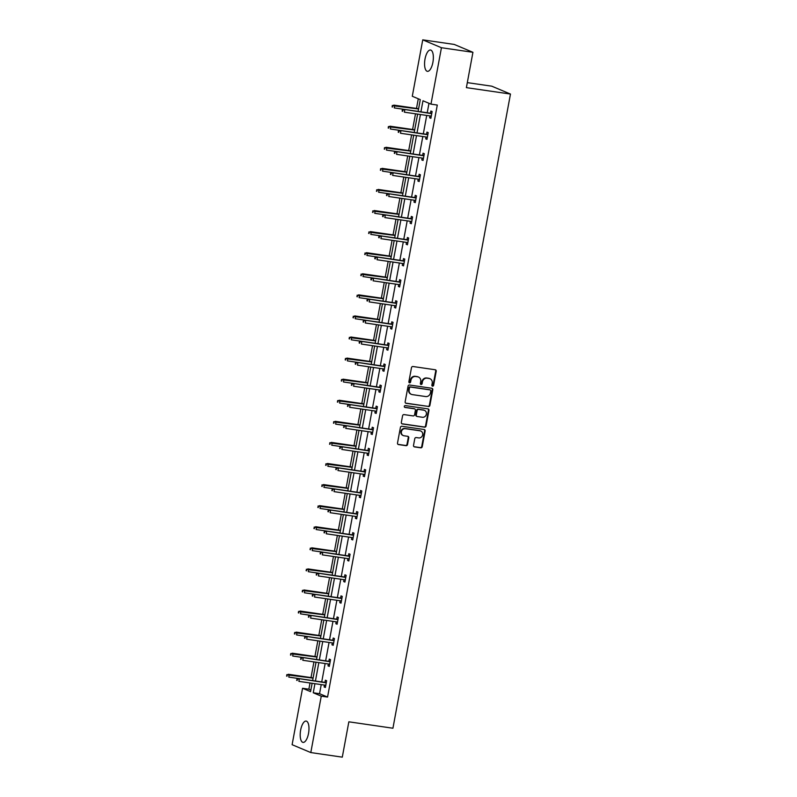 <?xml version="1.0" encoding="UTF-8"?>
<svg xmlns="http://www.w3.org/2000/svg" width="797" height="797" viewBox="0 0 797 797"><rect width="100%" height="100%" fill="white"/><g stroke="black" fill="none" stroke-linecap="round" stroke-linejoin="round"><path stroke-width="1.2" d="M432.572 386.156A0.946 0.867 112.8 0 0 433.608 385.349L436.218 371.263A1.355 1.245 112.8 0 0 435.222 369.758L412.966 366.51A1.355 1.245 112.8 0 0 411.491 367.656L408.871 381.753A0.946 0.867 112.8 0 0 409.568 382.809A0.946 0.867 112.8 0 0 410.604 382.002L410.943 380.179A4.334 3.975 112.8 0 1 415.685 376.513L417.538 376.782A4.334 3.975 112.8 0 1 420.716 381.604L420.378 383.427A0.946 0.867 112.8 0 0 421.065 384.483A0.946 0.867 112.8 0 0 422.101 383.676L422.44 381.853A4.334 3.975 112.8 0 1 427.192 378.186L429.045 378.455A4.334 3.975 112.8 0 1 432.213 383.277L431.874 385.1A0.946 0.867 112.8 0 0 432.572 386.156M432.133 385.947A0.946 0.867 112.8 0 0 433.1 385.14L435.71 371.043A1.355 1.245 112.8 0 0 435.242 369.758M409.14 382.6A0.946 0.867 112.8 0 0 410.096 381.793L410.435 379.97L410.943 380.179M420.637 384.274A0.946 0.867 112.8 0 0 421.603 383.467L421.942 381.643L422.44 381.853M300.648 730.082A10.769 4.154 98.3 0 1 306.138 721.086A10.769 4.154 98.3 0 1 308.529 733.399A10.769 4.154 98.3 0 1 303.039 742.396A10.769 4.154 98.3 0 1 300.648 730.082M425.02 59.018A10.769 4.154 98.3 0 1 430.51 50.022A10.769 4.154 98.3 0 1 432.901 62.335A10.769 4.154 98.3 0 1 427.411 71.331A10.769 4.154 98.3 0 1 425.02 59.018M413.523 445.393A1.355 1.245 112.8 0 0 414.52 446.908L420.756 447.814A1.355 1.245 112.8 0 0 422.241 446.669L425.14 431.018A1.355 1.245 112.8 0 0 424.153 429.503L401.897 426.265A1.355 1.245 112.8 0 0 400.413 427.411L397.514 443.062A1.355 1.245 112.8 0 0 398.5 444.577L406.042 445.672A1.355 1.245 112.8 0 0 407.526 444.527L408.771 437.822A1.355 1.245 112.8 0 0 407.775 436.318L404.039 435.78A3.626 3.327 112.8 0 1 401.489 431.336A3.626 3.327 112.8 0 1 405.354 428.676L420.009 430.808A3.626 3.327 112.8 0 1 422.559 435.252A3.626 3.327 112.8 0 1 418.694 437.912L416.243 437.553A1.355 1.245 112.8 0 0 414.769 438.699L413.523 445.393M418.106 111.431L420.298 99.635L412.288 96.268L422.749 39.85L454.24 44.433L472.93 52.303L466.384 87.64L510.469 94.056L392.931 728.229L348.847 721.813L342.292 757.15L310.8 752.567L292.11 744.697L302.561 688.279L310.571 691.647L312.125 683.288M472.93 52.303L441.438 47.72L430.978 104.138L422.978 100.771L420.916 111.839M321.231 684.613L319.547 693.699L327.557 697.066L437.284 105.055L430.978 104.138M327.557 697.066L321.261 696.15L310.8 752.567M428.407 406.56A1.355 1.245 112.8 0 0 429.892 405.414L432.791 389.763A1.355 1.245 112.8 0 0 431.795 388.259L409.538 385.021A1.355 1.245 112.8 0 0 408.054 386.166L405.155 401.818A1.355 1.245 112.8 0 0 406.151 403.322L427.899 406.35A1.355 1.245 112.8 0 0 429.384 405.205L432.283 389.554A1.355 1.245 112.8 0 0 431.815 388.259M428.965 410.385L426.066 426.036A1.355 1.245 112.8 0 1 424.582 427.182L402.326 423.944A1.355 1.245 112.8 0 1 401.329 422.44L402.575 415.745A1.355 1.245 112.8 0 1 404.059 414.599L413.085 415.914A1.355 1.245 112.8 0 0 414.57 414.759L415.386 410.316A1.355 1.245 112.8 0 0 414.4 408.811L405.006 407.446A0.946 0.867 112.8 0 1 404.338 406.281A0.946 0.867 112.8 0 1 405.344 405.593L427.979 408.881A1.355 1.245 112.8 0 1 428.965 410.385L428.457 410.176L425.558 425.827L426.066 426.036M422.749 39.85L441.438 47.72M510.469 94.056L491.779 86.186L467.311 82.629M418.286 98.798L416.502 108.412M415.506 113.802L412.597 129.493M411.601 134.882L408.692 150.573M407.695 155.963L404.786 171.654M403.79 177.044L400.881 192.735M399.875 198.124L396.966 213.815M395.97 219.205L393.06 234.896M392.064 240.286L389.155 255.976M388.159 261.366L385.25 277.057M384.254 282.447L381.345 298.138M380.348 303.527L377.439 319.218M376.433 324.608L373.524 340.299M372.528 345.689L369.619 361.38M368.622 366.769L365.713 382.46M364.717 387.85L361.808 403.541M360.812 408.931L357.903 424.622M356.897 430.011L353.998 445.702M352.991 451.092L350.082 466.783M349.086 472.173L346.177 487.864M345.181 493.253L342.272 508.944M341.275 514.334L338.366 530.025M337.37 535.415L334.461 551.106M333.455 556.495L330.546 572.186M329.55 577.576L326.64 593.267M325.644 598.657L322.735 614.348M321.739 619.737L318.83 635.428M317.834 640.818L314.925 656.509M313.928 661.899L311.019 677.589M310.013 682.979L308.867 689.196L310.87 690.043M308.867 689.196L302.561 688.279M314.935 683.696L313.251 692.782L321.261 696.15M420.427 114.519L417.01 132.92M416.522 135.6L413.105 154M412.607 156.68L409.2 175.081M408.702 177.761L405.294 196.162M404.796 198.842L401.389 217.242M400.891 219.922L397.474 238.323M396.986 241.003L393.569 259.404M393.07 262.083L389.663 280.484M389.165 283.164L385.758 301.565M385.26 304.245L381.853 322.646M381.355 325.325L377.947 343.726M377.449 346.406L374.032 364.807M373.544 367.487L370.127 385.887M369.629 388.567L366.221 406.968M365.723 409.648L362.316 428.049M361.818 430.729L358.411 449.129M357.913 451.809L354.496 470.21M354.007 472.89L350.59 491.291M350.102 493.971L346.685 512.371M346.187 515.051L342.78 533.452M342.282 536.132L338.874 554.533M338.376 557.213L334.969 575.613M334.471 578.293L331.054 596.694M330.566 599.374L327.149 617.775M326.65 620.455L323.243 638.855M322.745 641.535L319.338 659.936M318.84 662.616L315.433 681.017M286.781 674.67L287.03 676.235L286.781 674.67L289.221 674.67L288.773 677.101L312.623 680.578L316.03 662.207M290.686 653.59L290.935 655.154L290.686 653.59L293.127 653.59L292.678 656.021L316.529 659.498L319.936 641.127M320.434 638.447L323.841 620.046M324.339 617.366L327.756 598.965M328.244 596.286L331.662 577.885M306.317 569.267L306.566 570.831L306.317 569.267L308.758 569.267L308.309 571.698L332.16 575.175L335.567 556.804M310.222 548.187L310.471 549.751L310.222 548.187L312.663 548.187L312.215 550.617L336.065 554.094L339.472 535.723M339.97 533.044L343.377 514.643M343.876 511.963L347.283 493.562M347.781 490.882L351.198 472.482M325.843 463.864L326.103 465.428L325.843 463.864L328.294 463.864L327.846 466.295L351.696 469.772L355.103 451.401M329.759 442.783L330.008 444.347L329.759 442.783L332.2 442.783L331.751 445.214L355.601 448.691L359.009 430.32M359.507 427.64L362.914 409.24M363.412 406.56L366.819 388.159M367.317 385.479L370.725 367.078M371.223 364.398L374.64 345.998M349.295 337.39L349.544 338.954L349.295 337.39L351.736 337.38L351.288 339.811L375.138 343.288L378.545 324.917M379.043 322.237L382.45 303.836M382.949 301.156L386.356 282.756M386.854 280.076L390.261 261.675M364.916 253.067L365.175 254.632L364.916 253.067L367.367 253.057L366.909 255.488L390.769 258.965L394.176 240.594M368.822 231.987L369.081 233.551L368.822 231.987L371.272 231.977L370.824 234.408L394.674 237.885L398.082 219.514M398.57 216.834L401.987 198.433M402.485 195.753L405.892 177.352M406.39 174.673L409.797 156.272M384.453 147.664L384.712 149.228L384.453 147.664L386.904 147.654L386.445 150.085L410.306 153.562L413.703 135.191M388.358 126.584L388.617 128.148L388.358 126.584L390.809 126.574L390.351 129.004L414.211 132.481L417.618 114.11M319.547 693.699L313.251 692.782M428.975 103.291L427.222 112.756M426.724 115.435L423.317 133.836M422.818 136.516L419.401 154.917M418.913 157.597L415.496 175.998M414.998 178.677L411.591 197.078M411.093 199.758L407.685 218.159M407.187 220.839L403.78 239.239M403.282 241.919L399.865 260.32M399.377 263L395.96 281.401M395.471 284.081L392.054 302.481M391.556 305.161L388.149 323.562M387.651 326.242L384.244 344.643M383.746 347.323L380.338 365.723M379.84 368.403L376.423 386.804M375.935 389.484L372.518 407.885M372.02 410.565L368.613 428.965M368.114 431.645L364.707 450.046M364.209 452.726L360.802 471.127M360.304 473.807L356.897 492.207M356.398 494.887L352.981 513.288M352.493 515.968L349.076 534.369M348.578 537.048L345.171 555.449M344.673 558.129L341.265 576.53M340.767 579.21L337.36 597.611M336.862 600.29L333.455 618.691M332.957 621.371L329.54 639.772M329.051 642.452L325.634 660.852M325.136 663.532L321.729 681.933M324.967 682.401L325.375 680.2L326.64 680.728L325.385 687.482L324.12 686.954L324.469 685.081M328.872 661.321L329.281 659.119L330.546 659.647L329.291 666.402L328.025 665.874L328.374 664.001M332.777 640.24L333.186 638.038L334.451 638.566L333.196 645.321L331.931 644.793L332.279 642.92M336.683 619.159L337.091 616.958L338.356 617.486L337.101 624.24L335.846 623.712L336.185 621.839M340.588 598.079L340.996 595.877L342.262 596.405L341.016 603.16L339.751 602.632L340.1 600.759M344.503 576.998L344.912 574.796L346.167 575.324L344.922 582.079L343.656 581.551L344.005 579.678M348.409 555.917L348.817 553.716L350.082 554.244L348.827 560.998L347.562 560.47L347.91 558.597M352.314 534.837L352.722 532.635L353.988 533.163L352.732 539.918L351.467 539.39L351.816 537.517M356.219 513.756L356.628 511.554L357.893 512.082L356.638 518.837L355.372 518.309L355.721 516.436M360.124 492.676L360.533 490.474L361.798 491.002L360.543 497.756L359.288 497.228L359.626 495.355M364.03 471.595L364.448 469.393L365.703 469.921L364.458 476.676L363.193 476.148L363.542 474.275M367.945 450.514L368.353 448.312L369.609 448.841L368.363 455.595L367.098 455.067L367.447 453.194M371.85 429.434L372.259 427.232L373.524 427.76L372.269 434.514L371.003 433.986L371.352 432.113M375.756 408.353L376.164 406.151L377.429 406.679L376.174 413.434L374.909 412.906L375.257 411.033M379.661 387.272L380.069 385.071L381.335 385.599L380.079 392.353L378.824 391.825L379.163 389.952M383.566 366.192L383.975 363.99L385.24 364.518L383.985 371.272L382.729 370.744L383.078 368.872M387.472 345.111L387.89 342.909L389.145 343.437L387.9 350.192L386.635 349.664L386.983 347.791M391.387 324.04L391.795 321.829L393.06 322.357L391.805 329.111L390.54 328.583L390.889 326.71M395.292 302.96L395.701 300.748L396.966 301.276L395.71 308.031L394.445 307.503L394.794 305.63M399.197 281.879L399.606 279.667L400.871 280.195L399.616 286.95L398.351 286.422L398.699 284.549M403.103 260.798L403.511 258.587L404.776 259.115L403.521 265.869L402.266 265.341L402.605 263.468M407.008 239.718L407.416 237.506L408.682 238.034L407.436 244.789L406.171 244.261L406.52 242.388M410.923 218.637L411.332 216.425L412.587 216.953L411.342 223.708L410.076 223.18L410.425 221.307M414.829 197.556L415.237 195.345L416.502 195.873L415.247 202.627L413.982 202.099L414.33 200.226M418.734 176.476L419.142 174.264L420.408 174.792L419.152 181.547L417.887 181.019L418.236 179.146M422.639 155.395L423.048 153.183L424.313 153.711L423.058 160.466L421.792 159.938L422.141 158.065M426.544 134.314L426.953 132.103L428.218 132.631L426.963 139.385L425.708 138.857L426.046 136.984M430.45 113.234L430.868 111.022L432.123 111.55L430.878 118.305L429.613 117.777L429.962 115.904M429.613 117.777L430.938 117.966M425.708 138.857L427.033 139.047M421.792 159.938L423.127 160.127M417.887 181.019L419.212 181.208M413.982 202.099L415.307 202.289M410.076 223.18L411.401 223.369M406.171 244.261L407.496 244.45M402.266 265.341L403.591 265.531M398.351 286.422L399.676 286.611M394.445 307.503L395.77 307.692M390.54 328.583L391.865 328.772M386.635 349.664L387.96 349.853M382.729 370.744L384.054 370.934M378.824 391.825L380.149 392.014M374.909 412.906L376.234 413.095M371.003 433.986L372.329 434.176M367.098 455.067L368.423 455.256M363.193 476.148L364.518 476.337M359.288 497.228L360.613 497.418M355.372 518.309L356.707 518.498M351.467 539.39L352.792 539.579M347.562 560.47L348.887 560.66M343.656 581.551L344.981 581.74M339.751 602.632L341.076 602.821M335.846 623.712L337.171 623.902M331.931 644.793L333.266 644.982M328.025 665.874L329.35 666.063M324.12 686.954L325.445 687.144M429.942 378.705L429.434 378.495A4.334 3.975 112.8 0 0 428.537 378.246L429.045 378.455M421.942 381.643A4.334 3.975 112.8 0 1 426.684 377.977L428.537 378.246M418.435 377.031L417.937 376.822A4.334 3.975 112.8 0 0 417.04 376.573L417.538 376.782M410.435 379.97A4.334 3.975 112.8 0 1 415.187 376.304L417.04 376.573M405.623 403.103A1.355 1.245 112.8 0 0 405.643 403.113L427.899 406.35M430.788 390.968A0.946 0.867 112.8 0 0 430.091 389.912L410.555 387.073A0.946 0.867 112.8 0 0 409.519 387.87L409.16 389.803A4.334 3.975 112.8 0 0 412.328 394.615L425.688 396.557A4.334 3.975 112.8 0 0 430.43 392.891L430.788 390.968M429.962 389.863A0.946 0.867 112.8 0 0 429.583 389.703L430.091 389.912M411.441 394.366L410.933 394.156A4.334 3.975 112.8 0 1 408.652 389.584L409.01 387.661A0.946 0.867 112.8 0 1 410.047 386.864L429.583 389.703M401.808 423.735A1.355 1.245 112.8 0 0 401.818 423.735L424.074 426.973A1.355 1.245 112.8 0 0 425.558 425.827M414.679 408.891L414.171 408.682A1.355 1.245 112.8 0 0 413.892 408.602L404.577 407.247M422.45 417.269A3.626 3.327 112.8 0 0 424.512 410.385A3.626 3.327 112.8 0 0 423.765 410.176L418.604 409.429A1.355 1.245 112.8 0 0 417.12 410.575L416.293 415.018A1.355 1.245 112.8 0 0 417.289 416.522L422.45 417.269M424.512 410.385L424.014 410.176A3.626 3.327 112.8 0 0 423.257 409.967L423.765 410.176M417.01 416.442L416.502 416.233A1.355 1.245 112.8 0 1 415.795 414.799L416.612 410.355A1.355 1.245 112.8 0 1 418.096 409.21L423.257 409.967M428.457 410.176A1.355 1.245 112.8 0 0 427.989 408.881M420.756 431.018L420.248 430.808A3.626 3.327 112.8 0 0 419.501 430.599L420.009 430.808M403.292 435.57L402.784 435.351A3.626 3.327 112.8 0 1 404.846 428.467L419.501 430.599M398.5 444.577L397.992 444.357A1.355 1.245 112.8 0 0 397.992 444.357L405.543 445.453A1.355 1.245 112.8 0 0 407.018 444.308L408.263 437.613A1.355 1.245 112.8 0 0 407.795 436.318M414.52 446.908L414.012 446.689A1.355 1.245 112.8 0 0 414.012 446.689L420.258 447.595A1.355 1.245 112.8 0 0 421.733 446.45L424.642 430.798A1.355 1.245 112.8 0 0 424.163 429.513M392.263 105.503L392.522 107.067L392.263 105.503L394.714 105.493L394.266 107.924L418.116 111.401M392.522 107.067L392.014 106.848M392.772 105.712L418.564 108.97M393.808 105.114L418.614 108.721M431.775 113.423L403.91 109.368L431.735 113.662M402.874 109.966L402.375 109.757L402.116 111.102L402.624 111.321L402.874 109.966L404.816 109.747L404.368 112.178L431.287 116.103M402.624 111.321L402.116 111.102M403.91 109.368L402.375 109.757M388.617 128.148L388.109 127.928M388.866 126.793L414.659 130.05M389.892 126.195L414.709 129.801M384.712 149.228L384.204 149.009M384.961 147.873L410.754 151.131M385.987 147.276L410.794 150.882M427.869 134.504L400.004 130.449L427.83 134.743M398.968 131.047L398.46 130.838L398.211 132.182L398.719 132.402L398.968 131.047L400.911 130.828L400.463 133.258L427.381 137.184M398.719 132.402L398.211 132.182M400.004 130.449L398.46 130.838M423.964 155.584L396.089 151.53L423.924 155.823M395.063 152.127L394.555 151.918L394.306 153.263L394.814 153.482L395.063 152.127L397.006 151.908L396.547 154.339L423.466 158.264M394.814 153.482L394.306 153.263M396.089 151.53L394.555 151.918M380.548 168.745L380.807 170.309L380.548 168.745L382.988 168.735L382.54 171.166L406.39 174.643M380.807 170.309L380.299 170.09M381.056 168.954L406.849 172.212M382.082 168.356L406.888 171.963M420.059 176.665L392.184 172.61L420.009 176.904M391.158 173.208L390.65 172.999L390.4 174.344L390.909 174.563L391.158 173.208L393.1 172.989L392.642 175.42L419.561 179.345M390.909 174.563L390.4 174.344M392.184 172.61L390.65 172.999M376.642 189.825L376.891 191.39L376.642 189.825L379.083 189.816L378.635 192.246L402.485 195.723M376.891 191.39L376.393 191.17M377.14 190.035L402.943 193.292M378.177 189.437L402.983 193.043M416.154 197.746L388.278 193.691L416.104 197.985M387.252 194.289L386.744 194.079L386.495 195.424L387.003 195.644L387.252 194.289L389.185 194.07L388.737 196.5L415.655 200.426M387.003 195.644L386.495 195.424M388.278 193.691L386.744 194.079M372.737 210.906L372.986 212.47L372.737 210.906L375.178 210.896L374.729 213.327L398.58 216.804M372.986 212.47L372.478 212.251M373.235 211.115L399.028 214.373M374.271 210.518L399.078 214.124M412.248 218.826L384.373 214.772L412.198 219.065M383.337 215.369L382.839 215.16L382.59 216.505L383.088 216.724L383.337 215.369L385.28 215.15L384.831 217.581L411.75 221.506M383.088 216.724L382.59 216.505M384.373 214.772L382.839 215.16M369.081 233.551L368.573 233.332M369.33 232.196L395.123 235.454M370.366 231.598L395.173 235.205M408.333 239.907L380.468 235.852L408.293 240.146M379.432 236.45L378.934 236.241L378.675 237.586L379.183 237.805L379.432 236.45L381.374 236.231L380.926 238.662L407.845 242.587M379.183 237.805L378.675 237.586M380.468 235.852L378.934 236.241M365.175 254.632L364.667 254.412M365.425 253.277L391.217 256.534M366.451 252.679L391.267 256.285M404.428 260.988L376.563 256.933L404.388 261.227M375.526 257.531L375.018 257.321L374.769 258.666L375.277 258.886L375.526 257.531L377.469 257.311L377.021 259.742L403.93 263.668M375.277 258.886L374.769 258.666M376.563 256.933L375.018 257.321M361.011 274.148L361.27 275.712L361.011 274.148L363.452 274.138L363.004 276.569L386.864 280.046M361.27 275.712L360.762 275.493M361.519 274.357L387.312 277.615M362.545 273.76L387.352 277.366M400.522 282.068L372.647 278.014L400.483 282.307M371.621 278.611L371.113 278.402L370.864 279.747L371.372 279.966L371.621 278.611L373.564 278.392L373.106 280.823L400.024 284.748M371.372 279.966L370.864 279.747M372.647 278.014L371.113 278.402M357.106 295.229L357.355 296.793L357.106 295.229L359.547 295.219L359.098 297.65L382.949 301.127M357.355 296.793L356.857 296.574M357.614 295.438L383.407 298.696M358.64 294.84L383.447 298.447M353.201 316.309L353.45 317.873L353.201 316.309L355.641 316.299L355.193 318.73L379.043 322.207M353.45 317.873L352.951 317.654M353.699 316.519L379.492 319.776M354.735 315.921L379.541 319.527M349.544 338.954L349.036 338.735M349.793 337.599L375.586 340.857M350.829 337.001L375.636 340.608M345.38 358.471L345.639 360.035L345.38 358.471L347.831 358.461L347.382 360.892L371.233 364.368M345.639 360.035L345.131 359.816M345.888 358.68L371.681 361.938M346.924 358.082L371.731 361.689M341.475 379.541L341.734 381.105L341.475 379.541L343.925 379.541L343.467 381.972L367.327 385.449M341.734 381.105L341.226 380.896M341.983 379.761L367.776 383.018M343.009 379.163L367.815 382.769M337.569 400.622L337.828 402.186L337.569 400.622L340.01 400.622L339.562 403.053L363.422 406.53M337.828 402.186L337.32 401.977M338.077 400.841L363.87 404.099M339.104 400.243L363.91 403.85M333.664 421.703L333.913 423.267L333.664 421.703L336.105 421.703L335.657 424.134L359.507 427.61M333.913 423.267L333.415 423.058M334.172 421.922L359.965 425.18M335.198 421.324L360.005 424.931M330.008 444.347L329.51 444.138M330.257 443.002L356.05 446.26M331.293 442.405L356.1 446.011M326.103 465.428L325.594 465.219M326.352 464.083L352.144 467.341M327.388 463.485L352.194 467.092M321.938 484.945L322.197 486.509L321.938 484.945L324.389 484.945L323.931 487.375L347.791 490.852M322.197 486.509L321.689 486.3M322.446 485.164L348.239 488.412M323.472 484.566L348.289 488.172M396.617 303.149L368.742 299.094L396.567 303.388M367.716 299.692L367.208 299.483L366.959 300.828L367.467 301.047L367.716 299.692L369.649 299.473L369.2 301.904L396.119 305.829M367.467 301.047L366.959 300.828M368.742 299.094L367.208 299.483M392.712 324.23L364.837 320.175L392.662 324.469M363.811 320.773L363.302 320.563L363.552 322.127L363.811 320.773L365.743 320.553L365.295 322.984L392.214 326.909M363.552 322.127L363.053 321.908M364.837 320.175L363.302 320.563M388.806 345.31L360.931 341.255L388.757 345.549M359.895 341.853L359.397 341.644L359.148 342.989L359.646 343.208L359.895 341.853L361.838 341.634L361.39 344.065L388.308 347.99M359.646 343.208L359.148 342.989M360.931 341.255L359.397 341.644M384.891 366.391L357.026 362.336L384.851 366.63M355.99 362.934L355.492 362.725L355.233 364.07L355.741 364.289L355.99 362.934L357.933 362.715L357.484 365.146L384.403 369.061M355.741 364.289L355.233 364.07M357.026 362.336L355.492 362.725M380.986 387.472L353.121 383.417L380.946 387.711M352.085 384.015L351.577 383.805L351.836 385.359L352.085 384.015L354.027 383.795L353.579 386.226L380.488 390.141M351.836 385.359L351.328 385.15M353.121 383.417L351.577 383.805M377.081 408.552L349.206 404.497L377.041 408.791M348.179 405.095L347.671 404.876L347.93 406.44L348.179 405.095L350.122 404.876L349.664 407.307L376.582 411.222M347.93 406.44L347.422 406.231M349.206 404.497L347.671 404.876M373.175 429.633L345.3 425.578L373.126 429.872M344.274 426.176L343.766 425.957L344.025 427.521L344.274 426.176L346.207 425.957L345.759 428.387L372.677 432.303M344.025 427.521L343.517 427.312M345.3 425.578L343.766 425.957M369.27 450.713L341.395 446.659L369.22 450.953M340.369 447.256L339.861 447.037L340.11 448.601L340.369 447.256L342.302 447.037L341.853 449.468L368.772 453.383M340.11 448.601L339.612 448.392M341.395 446.659L339.861 447.037M365.365 471.794L337.49 467.739L365.315 472.033M336.454 468.337L335.955 468.118L336.204 469.682L336.454 468.337L338.396 468.118L337.948 470.549L364.867 474.464M336.204 469.682L335.706 469.473M337.49 467.739L335.955 468.118M361.449 492.875L333.584 488.82L361.41 493.114M332.548 489.418L332.04 489.199L332.299 490.763L332.548 489.418L334.491 489.199L334.043 491.629L360.961 495.545M332.299 490.763L331.791 490.553M333.584 488.82L332.04 489.199M318.033 506.025L318.292 507.589L318.033 506.025L320.484 506.025L320.025 508.456L343.886 511.933M318.292 507.589L317.784 507.38M318.541 506.244L344.334 509.492M319.567 505.647L344.374 509.253M357.544 513.955L329.669 509.901L357.504 514.195M328.643 510.498L328.135 510.279L328.394 511.843L328.643 510.498L330.586 510.279L330.127 512.71L357.046 516.625M328.394 511.843L327.886 511.634M329.669 509.901L328.135 510.279M314.128 527.106L314.387 528.67L314.128 527.106L316.568 527.106L316.12 529.537L339.97 533.014M314.387 528.67L313.879 528.461M314.636 527.325L340.429 530.573M315.662 526.727L340.468 530.334M353.639 535.036L325.764 530.981L353.589 535.275M324.738 531.579L324.23 531.36L324.489 532.924L324.738 531.579L326.68 531.36L326.222 533.791L353.141 537.706M324.489 532.924L323.981 532.715M325.764 530.981L324.23 531.36M310.471 549.751L309.973 549.541M310.72 548.406L336.523 551.654M311.757 547.808L336.563 551.414M349.734 556.117L321.858 552.062L349.684 556.356M320.832 552.66L320.324 552.441L320.583 554.005L320.832 552.66L322.765 552.441L322.317 554.871L349.235 558.787M320.583 554.005L320.075 553.795M321.858 552.062L320.324 552.441M306.566 570.831L306.058 570.622M306.815 569.486L332.608 572.734M307.851 568.889L332.658 572.495M345.828 577.197L317.953 573.143L345.778 577.436M316.917 573.74L316.419 573.521L316.668 575.085L316.917 573.74L318.86 573.521L318.411 575.952L345.33 579.867M316.668 575.085L316.17 574.876M317.953 573.143L316.419 573.521M302.402 590.348L302.661 591.912L302.402 590.348L304.852 590.348L304.404 592.779L328.254 596.256M302.661 591.912L302.153 591.703M302.91 590.567L328.703 593.815M303.946 589.959L328.753 593.576M341.913 598.278L314.048 594.223L341.873 598.517M313.012 594.821L312.514 594.602L312.255 595.957L312.763 596.166L313.012 594.821L314.954 594.602L314.506 597.033L341.425 600.948M312.763 596.166L312.255 595.957M314.048 594.223L312.514 594.602M298.496 611.429L298.755 612.993L298.496 611.429L300.947 611.429L300.489 613.859L324.349 617.336M298.755 612.993L298.247 612.783M299.005 611.648L324.797 614.895M300.031 611.04L324.847 614.656M338.008 619.359L310.143 615.294L337.968 619.598M309.106 615.902L308.598 615.683L308.857 617.247L309.106 615.902L311.049 615.683L310.601 618.113L337.52 622.029M308.857 617.247L308.349 617.037M310.143 615.294L308.598 615.683M294.591 632.509L294.85 634.073L294.591 632.509L297.042 632.509L296.584 634.94L320.444 638.417M294.85 634.073L294.342 633.864M295.099 632.728L320.892 635.976M296.125 632.121L320.932 635.737M334.102 640.439L306.227 636.375L334.063 640.678M305.201 636.982L304.693 636.763L304.952 638.327L305.201 636.982L307.144 636.763L306.686 639.194L333.604 643.109M304.952 638.327L304.444 638.118M306.227 636.375L304.693 636.763M290.935 655.154L290.437 654.945M291.194 653.809L316.987 657.057M292.22 653.201L317.027 656.818M330.197 661.52L302.322 657.455L330.147 661.759M301.296 658.063L300.788 657.844L301.047 659.408L301.296 658.063L303.239 657.844L302.78 660.275L329.699 664.19M301.047 659.408L300.539 659.199M302.322 657.455L300.788 657.844M287.03 676.235L286.531 676.025M287.279 674.89L313.082 678.137M288.315 674.282L313.121 677.898M326.292 682.601L298.417 678.536L326.242 682.84M297.391 679.144L296.882 678.924L297.132 680.489L297.391 679.144L299.323 678.924L298.875 681.355L325.794 685.271M297.132 680.489L296.633 680.279M298.417 678.536L296.882 678.924M433.1 385.14L433.608 385.349M410.096 381.793L410.604 382.002M421.603 383.467L422.101 383.676M426.684 377.977L427.192 378.186M415.187 376.304L415.685 376.513M435.71 371.043L436.218 371.263M405.643 403.113L406.151 403.322M432.283 389.554L432.791 389.763M429.384 405.205L429.892 405.414M410.047 386.864L410.555 387.073M409.01 387.661L409.519 387.87M408.652 389.584L409.16 389.803M424.074 426.973L424.582 427.182M401.818 423.735L402.326 423.944M413.892 408.602L414.4 408.811M418.096 409.21L418.604 409.429M416.612 410.355L417.12 410.575M415.795 414.799L416.293 415.018M404.846 428.467L405.354 428.676M408.263 437.613L408.771 437.822M407.018 444.308L407.526 444.527M405.543 445.453L406.042 445.672M424.642 430.798L425.14 431.018M421.733 446.45L422.241 446.669M420.258 447.595L420.756 447.814M429.782 389.753L430.29 389.972"/></g></svg>
